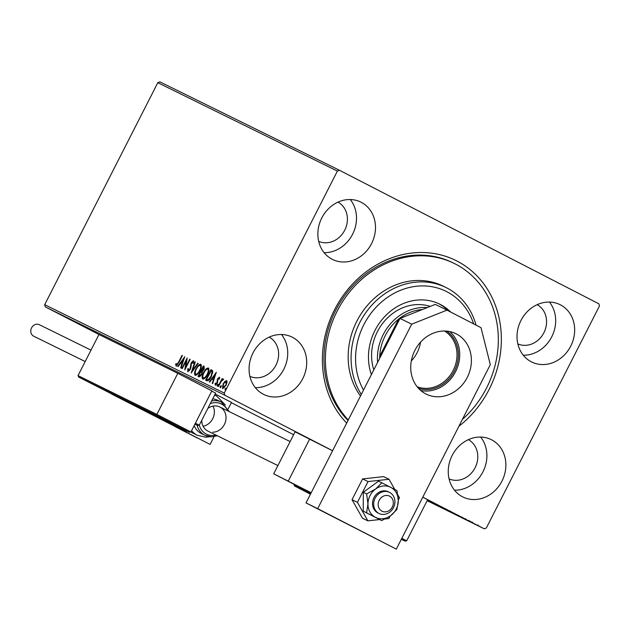 <?xml version="1.0" encoding="UTF-8"?>
<svg xmlns="http://www.w3.org/2000/svg" width="631" height="631" viewBox="0 0 631 631"><rect width="100%" height="100%" fill="white"/><g stroke="black" fill="none" stroke-linecap="round" stroke-linejoin="round"><path stroke-width="0.95" d="M346.687 423.085A99.319 86.952 -63.8 0 1 334.556 309.734A99.319 86.952 -63.8 0 1 456.954 261.045A99.319 86.952 -63.8 0 1 489.175 389.335A99.319 86.952 -63.8 0 1 458.926 426.248M348.28 419.954A95.951 84.002 -63.8 0 1 343.09 413.865A95.951 84.002 -63.8 0 1 346.64 295.781A95.951 84.002 -63.8 0 1 454.241 263.442L452.782 262.725A95.951 84.002 116.2 0 0 335.716 310.365A95.951 84.002 116.2 0 0 348.02 420.475M501.953 481.122A31.984 28.001 116.2 0 0 491.186 439.602A31.984 28.001 116.2 0 0 452.167 455.487A31.984 28.001 116.2 0 0 462.933 496.999A31.984 28.001 116.2 0 0 501.953 481.122M454.494 490.2A31.984 28.001 116.2 0 0 482.975 471.775A31.984 28.001 116.2 0 0 480.648 437.062M371.572 243.59A31.984 28.001 116.2 0 0 360.798 202.078A31.984 28.001 116.2 0 0 321.778 217.955A31.984 28.001 116.2 0 0 332.553 259.467A31.984 28.001 116.2 0 0 371.572 243.59M324.105 252.668A31.984 28.001 116.2 0 0 352.587 234.243A31.984 28.001 116.2 0 0 350.26 199.53M302.785 378.576A31.984 28.001 116.2 0 0 292.019 337.064A31.984 28.001 116.2 0 0 252.999 352.942A31.984 28.001 116.2 0 0 263.766 394.462A31.984 28.001 116.2 0 0 302.785 378.576M255.326 387.663A31.984 28.001 116.2 0 0 283.808 369.238A31.984 28.001 116.2 0 0 281.481 334.517M570.74 346.127A31.984 28.001 116.2 0 0 559.965 304.615A31.984 28.001 116.2 0 0 520.946 320.493A31.984 28.001 116.2 0 0 531.712 362.013A31.984 28.001 116.2 0 0 570.74 346.127M523.273 355.214A31.984 28.001 116.2 0 0 551.754 336.788A31.984 28.001 116.2 0 0 549.427 302.068M517.846 343.911A21.888 19.159 116.2 0 0 543.89 332.742A21.888 19.159 116.2 0 0 537.162 304.67M249.9 376.36A21.888 19.159 116.2 0 0 275.944 365.191A21.888 19.159 116.2 0 0 269.216 337.12M318.687 241.365A21.888 19.159 116.2 0 0 344.731 230.197A21.888 19.159 116.2 0 0 338.003 202.125M449.067 478.897A21.888 19.159 116.2 0 0 475.111 467.729A21.888 19.159 116.2 0 0 468.383 439.657M332.6 450.731L224.833 395.243L45.243 306.847L44.698 304.67L224.281 393.066L337.388 171.088L157.805 82.693L159.88 81.864L339.462 170.26L598.906 303.834L599.45 306.003L486.343 527.989L484.269 528.817L422.794 497.165M468.999 521.096L474.378 523.888L467.279 520.244L469.29 521.253L469.227 520.465M468.667 520.93L468.241 520.709M465.292 519.266L465.812 519.558M470.442 521.932L469.843 521.616M462.673 518.09L463.257 518.406M453.87 513.792L444.697 509.067L453.87 513.792M446.993 510.408L436.179 504.879L446.993 510.408M438.08 506.023L428.52 501.109L438.08 506.023M427.211 500.541L432.203 503.136L427.203 500.549M431.265 502.647L431.675 502.095M293.62 434.72L231.364 402.673M156.756 415.498L156.867 414.409L190.941 431.951L189.253 432.227L156.756 415.498L78.788 377.125L78.023 375.603L98.964 334.509L45.243 306.847M427.132 500.691L484.269 528.817M427.234 500.493L436.904 505.439L427.226 500.501M443.017 508.436L434.373 503.98L443.987 508.933L440.69 507.253L443.175 508.507L443.483 507.908M435.311 504.453L435.95 504.808M444.61 509.13L451.362 512.561L444.61 509.13M451.764 512.751L451.37 512.538M452.206 512.869L458.958 516.3L452.214 512.861M459.368 516.497L458.974 516.276M457.601 515.424L468.478 520.985L457.601 515.424M472.098 522.736L471.657 522.515M472.745 523.067L473.187 523.304M475.111 524.219L474.67 523.998M475.758 524.55L476.2 524.787M480.025 526.64L479.584 526.42M480.672 526.972L481.114 527.2M224.873 381.432L226.584 380.682L226.994 382.465L225.985 385.383L222.538 388.625L223.106 383.964L224.873 381.432L227.105 380.95M218.145 386.298L222.057 378.624L222.451 378.813L221.875 379.949L223.2 379.018L222.767 380.154L221.26 381.305L218.539 386.487L218.145 386.298M219.399 377.149L219.604 378.616L219.036 379.16L218.941 378.103L218.042 378.947L217.245 383.246L215.281 385.052L215.005 383.616L215.589 383.017L215.723 384.09L216.827 383.088L217.624 378.789L219.399 377.149M206.818 380.722L205.635 380.138L210.983 369.64L212.781 370.996L211.385 376.565C209.902 379.625 208.38 381.014 206.818 380.722M198.031 376.391L203.387 365.893L204.105 366.248L203.955 369.435L202.338 371.43L201.778 374.514L199.057 376.896L198.031 376.391M191.154 373.008L194.869 361.705L195.294 361.918L192.479 370.492L197.779 363.14L198.205 363.346L191.154 373.008M182.241 368.622L181.854 368.433L187.202 357.927L185.766 367.021L189.757 359.189L190.152 359.378L184.796 369.884L186.224 360.814L182.241 368.622M178.463 362.368L182.028 355.379L182.422 355.576L178.81 362.667L175.994 365.885L175.647 364.197L176.262 363.488L176.538 364.805L178.463 362.368L178.857 362.565M44.698 304.67L157.805 82.693M184.709 356.704L181.065 368.047L180.64 367.834L181.831 364.205L180.395 363.503L178.155 366.611L177.721 366.398L184.78 356.736M187.778 371.683L187.793 368.82L188.385 368.449L188.298 370.594L189.915 369.167L191.264 362.659L193.425 360.656L193.512 362.92L192.873 363.417L192.873 361.737L191.682 362.809L190.302 369.372L187.778 371.683M195.965 368.867C197.464 365.862 199.057 364.324 200.745 364.261C201.77 365.57 201.494 367.739 199.924 370.752C198.418 373.765 196.833 375.287 195.153 375.311C194.151 373.994 194.427 371.848 195.965 368.867L196.359 369.072C195.129 371.438 194.9 373.166 195.689 374.23C197.038 374.215 198.323 372.992 199.53 370.555C200.776 368.165 201.005 366.43 200.216 365.349C198.852 365.404 197.566 366.643 196.359 369.056M203.568 372.613C205.067 369.6 206.66 368.062 208.34 367.999C209.366 369.316 209.09 371.478 207.528 374.498C206.021 377.504 204.428 379.026 202.748 379.05C201.754 377.74 202.023 375.587 203.568 372.613L203.955 372.811C202.725 375.177 202.504 376.904 203.285 377.969C204.641 377.961 205.919 376.739 207.134 374.301C208.372 371.904 208.601 370.168 207.812 369.088C206.447 369.143 205.17 370.381 203.963 372.803M216.291 372.251L212.647 383.585L212.213 383.372L213.404 379.752L211.969 379.042L209.729 382.149L209.303 381.944L216.354 372.282M217.277 384.942L218.05 384.232L217.932 385.265L217.159 385.975L217.277 384.942L217.805 385.21L218.578 384.5M220.29 386.424L221.063 385.715L220.945 386.748L220.172 387.458L220.29 386.424L220.818 386.693L221.591 385.983M225.204 388.846L225.977 388.128L225.859 389.169L225.086 389.879L225.204 388.846L225.732 389.114L226.505 388.396M339.462 170.26L337.388 171.088M224.281 393.066L224.833 395.243M176.522 366.154L175.647 364.197M177.516 364.947L176.538 364.805M182.249 364.426L181.831 364.205M180.498 363.551L181.207 362.557M183.558 359.307L184.252 358.345M181.105 362.51L182.635 363.267L182.209 363.046L183.455 359.252L181.105 362.51L182.209 363.046M183.881 359.473L183.455 359.252M186.358 360.885L187.013 359.607M185.506 368.496L186.752 361.082L186.224 360.814M188.077 371.73L188.093 369.979M188.235 369.048L187.793 368.82M189.434 370.72L188.298 370.594M190.31 369.364L189.915 369.167M190.751 368.299L190.317 368.07M190.964 367.542L191.177 364.623L190.649 364.355M191.658 362.857L191.264 362.659M192.518 361.776L193.646 360.893M193.583 362.565L192.873 361.737M192.203 371.675L192.581 370.539M195.294 361.926L194.869 361.705M192.905 370.705L192.479 370.492M198.205 363.353L197.779 363.14M198.615 365.948L201.013 364.45M195.421 375.398L195.208 372.598M195.689 374.23L197.771 373.97M201.218 367.321L200.216 365.349M199.924 370.76L199.53 370.555M198.56 376.652L199.112 375.579M201.1 371.675L201.644 370.602M203.363 367.234L203.908 366.169L203.387 365.893M202.377 372.929L201.265 371.754M201.778 374.514L201.723 372.14L202.251 372.408L201.683 371.974M201.163 371.706L201.723 372.14L200.966 371.612L198.978 375.508L200.871 375.942M204.483 368.125L203.229 367.163L201.51 370.531L203.553 369.261L203.632 367.368M201.51 370.531L202.953 370.925M203.947 369.458L203.553 369.261M202.235 370.902L201.715 370.634M199.948 376.005L199.428 375.729L201.384 374.317M198.978 375.508L199.428 375.729M206.211 369.687L208.609 368.196M203.016 379.136L202.811 376.344M203.285 377.969L205.367 377.709M208.814 371.067L207.812 369.088M206.163 380.398L206.708 379.318M210.967 370.973L211.503 369.908L210.983 369.64M211.503 369.908L212.008 370.152M212.694 373.229L212.592 372.156L211.243 371.115M212.592 372.156L211.606 371.304M211.085 371.036L206.574 379.255L208.711 379.98L209.492 379.507M211.385 376.573L210.991 376.368L212.063 371.888M208.711 379.98L208.183 379.712L210.991 376.368M206.574 379.255L208.183 379.712M213.83 379.972L213.404 379.752M212.071 379.097L212.789 378.103M215.132 374.846L215.826 373.883M212.686 378.048L214.209 378.813L213.783 378.592L215.029 374.798L212.686 378.048L213.783 378.592M215.455 375.019L215.029 374.798M219.604 378.608L218.941 378.103M215.81 385.32L215.005 383.616M216.559 384.318L215.723 384.09M217.553 382.544L217.111 382.315M217.632 382.583L217.096 381.313M217.616 381.589L217.671 380.304L217.151 380.036M218.018 378.994L217.624 378.789M218.744 378.119L219.596 377.401M217.687 386.251L217.805 385.21M221.631 380.753L222.009 380.012M222.396 380.217L223.729 379.286M220.7 387.734L220.818 386.693M222.814 388.696L222.672 386.89M225.977 385.399L226.103 381.621L223.106 383.964M223.492 384.161L223.011 387.679L224.368 387.757M226.939 382.772L226.103 381.621M223.011 387.679L225.59 385.194M225.614 390.147L225.732 389.114M431.904 502.891L428.268 501.038L431.904 502.883M442.647 508.073L450.408 512.072L442.347 507.931L442.654 507.332M450.408 512.072L451.039 511.623M446.44 509.951L449.169 511.362L446.448 509.935M448.499 510.984L449.169 511.362M450.108 511.844L453.776 513.721L450.124 511.828M453.105 513.35L453.776 513.721M450.242 511.82L458.003 515.811L449.942 511.678L450.25 511.078M458.003 515.811L458.634 515.361M453.634 513.492L462.168 517.846L453.634 513.492M462.176 517.83L462.476 517.246M463.477 518.437L459.849 516.576L463.477 518.437M472.445 522.783L477.73 525.52L472.233 522.697L472.54 522.097M477.73 525.52L478.251 525.024M286.245 480.104L308.725 491.62L286.245 480.104M311.044 493.04L273.704 473.81L295.103 431.817L332.576 450.779M311.178 492.779L273.704 473.81M288.304 481.003L309.703 439.002M124.181 400.338L146.66 411.846L124.181 400.338M197.55 438.111L175.071 426.603L197.55 438.111M210.099 444.405L111.632 394.044L210.099 444.405L214.051 436.644M215.163 394.004L231.49 402.404L228.17 408.935M390.628 496.834A8.416 7.367 116.2 0 0 379.949 499.058A8.416 7.367 116.2 0 0 380.872 510.471A8.416 7.367 116.2 0 0 391.559 508.247A8.416 7.367 116.2 0 0 390.628 496.834M377.464 512.475A11.784 10.317 -63.8 0 1 375.563 497.417A11.784 10.317 -63.8 0 1 389.501 492.361A11.784 10.317 -63.8 0 1 391.125 493.387A11.784 10.317 -63.8 0 1 393.026 508.452A11.784 10.317 -63.8 0 1 379.089 513.508A11.784 10.317 -63.8 0 1 377.464 512.475M190.941 431.951L211.874 390.857L177.808 373.315L98.964 334.509M78.023 375.603L156.867 414.409L177.808 373.315M195.389 423.212L199.27 425.207L215.621 393.113L211.74 391.117M189.276 432.243L174.653 425.042L189.253 432.227M174.692 425.065L177.272 426.39A1.01 0.883 -63.8 0 1 177.272 426.39A1.01 1.01 0 0 0 177.603 426.493M144.231 410.481L184.236 430.176L78.78 377.117L144.247 410.489M199.27 425.207L197.582 425.491L194.924 424.119M197.606 425.499L194.9 424.166L197.606 425.499M309.119 493.166L294.543 485.988L310.46 494.183L294.543 485.988L293.904 484.214M401.363 539.221L405.023 541.106L401.332 539.284L405.007 541.098L406.687 540.814L427.629 499.72L422.762 497.212M309.135 493.166L306.516 491.825L309.143 493.174M299.622 488.236L306.319 491.604L299.622 488.236M179.788 427.826L186.476 431.194L179.788 427.826M119.922 397.956L126.61 401.324L119.922 397.956M303.361 488.851L289.235 481.682L303.361 488.851M292.303 483.188L293.943 484.016M299.055 486.619L300.813 487.526M141.297 409.077L127.162 401.908L141.297 409.077M130.238 403.422L131.879 404.25M136.99 406.853L138.749 407.752M187.596 433.055L179.575 428.899L187.596 433.055M190.176 434.231L191.729 435.035M183.242 430.705L185.064 431.628M194.151 425.649A18.52 16.209 116.2 0 0 201.352 433.521L204.996 435.319A18.52 16.209 -63.8 0 1 197.069 425.239M212.797 432.219A13.464 11.792 116.2 0 0 225.496 421.634A13.464 11.792 116.2 0 0 219.856 406.987A13.464 11.792 116.2 0 0 215.021 405.914A13.464 11.792 116.2 0 0 207.804 408.454M203.111 426.264A13.464 11.792 116.2 0 0 213.026 406.119M190.901 432.014A21.888 19.159 116.2 0 0 192.558 432.953L197.329 435.303A21.888 19.159 -63.8 0 1 191.579 430.681M211.614 400.977A18.52 16.209 -63.8 0 1 214.706 400.614A18.52 16.209 -63.8 0 1 221.355 402.097L217.703 400.299A18.52 16.209 116.2 0 0 212.679 398.887M201.77 420.293A13.464 11.792 116.2 0 0 207.962 431.147L277.9 465.575M85.193 361.539L33.703 336.197A6.397 5.6 -63.8 0 1 31.55 327.891A6.397 5.6 -63.8 0 1 39.351 324.713L91.006 350.134M394.769 489.435L389.043 479.276L368.023 481.571L362.62 478.913L352.035 499.697L362.462 518.185L367.865 520.843L379.61 519.558M368.023 481.571L357.438 502.355L352.035 499.697M357.438 502.355L367.865 520.843M385.273 518.942L388.885 518.548L390.147 516.063M398.287 500.083L399.47 497.764L397.814 494.83M389.043 479.276L383.64 476.618L362.62 478.913M420.727 390.494A33.672 29.476 116.2 0 0 455.59 371.651A33.672 29.476 116.2 0 0 449.729 331.575M467.271 377.401A33.672 29.476 116.2 0 0 455.937 333.704A33.672 29.476 116.2 0 0 414.859 350.418A33.672 29.476 116.2 0 0 426.201 394.115A33.672 29.476 116.2 0 0 467.271 377.401M396.307 549.136L490.311 364.647L481.027 327.686L446.961 310.144L411.696 324.176L317.693 508.657L396.307 549.136L306.011 502.907L400.015 318.426L435.28 304.394L446.961 310.144M411.696 324.176L400.015 318.426M317.693 508.657L306.011 502.907M366.572 512.798L375.484 517.357A16.832 14.734 116.2 0 0 390.652 515.701A16.832 14.734 116.2 0 0 398.295 500.698A16.832 14.734 116.2 0 0 390.77 487.361A16.832 14.734 116.2 0 0 375.603 489.017A16.832 14.734 116.2 0 0 370.026 495.611A16.832 14.734 116.2 0 0 367.96 504.019L366.572 512.798L363.243 511.165L381.7 520.591L390.652 515.701L396.907 509.485L398.295 500.698L396.986 490.595L381.858 482.802L375.603 489.017L366.65 493.907L367.96 504.019A16.832 14.734 116.2 0 0 375.484 517.357L381.7 520.591M389.501 492.361L388.333 491.786A11.784 10.317 116.2 0 0 373.954 497.638A11.784 10.317 116.2 0 0 377.922 512.932L379.089 513.508M381.858 482.802L378.529 481.169L363.322 492.267L363.243 511.165M366.65 493.907L363.322 492.267M473.621 323.869A67.336 58.951 116.2 0 0 464.511 306.548A67.336 58.951 116.2 0 0 382.78 300.94A67.336 58.951 116.2 0 0 363.511 390.061M361.303 394.399A70.704 61.893 -63.8 0 1 368.354 309.229A70.704 61.893 -63.8 0 1 446.014 287.539A70.704 61.893 -63.8 0 1 465.465 303.574A70.704 61.893 -63.8 0 1 476.042 325.115M430.2 306.414A47.136 41.267 116.2 0 0 385.005 320.516A47.136 41.267 116.2 0 0 373.812 369.845M448.404 310.886A53.028 46.426 116.2 0 0 438.561 303.598M371.399 374.585A53.028 46.426 -63.8 0 1 385.265 316.005A53.028 46.426 -63.8 0 1 439.665 304.118A53.028 46.426 -63.8 0 1 450.7 312.069M454.241 263.442A95.951 84.002 -63.8 0 1 480.648 285.204A95.951 84.002 -63.8 0 1 462.413 419.41M446.014 287.539L443.088 286.103A70.704 61.893 116.2 0 0 364.19 309.411A70.704 61.893 116.2 0 0 360.482 396.008M446.677 331.125A32.149 28.15 -63.8 0 1 454.415 371.044A32.149 28.15 -63.8 0 1 418.511 388.357M417.13 386.732A31.14 27.267 116.2 0 0 453.192 370.429A31.14 27.267 116.2 0 0 444.555 331.023M411.317 360.908A31.14 27.267 116.2 0 0 417.13 352.674A31.14 27.267 116.2 0 0 420.546 342.16M422.368 309.529A45.456 39.792 116.2 0 0 398.634 319.105A45.456 39.792 116.2 0 0 385.249 335.637A45.456 39.792 116.2 0 0 379.728 356.207A45.456 39.792 116.2 0 0 379.673 358.345M377.598 362.423A47.136 41.267 -63.8 0 1 383.206 334.604A47.136 41.267 -63.8 0 1 427.337 307.557M399.462 319.515L398.634 319.105L379.728 356.207L380.556 356.618M191.043 366.343L190.515 366.075M207.52 379.728L207 379.46M118.021 397.017L129.45 402.807L118.021 397.017M184.426 430.192A1.01 0.489 117.2 0 1 184.236 430.176A1.01 0.883 116.2 0 0 184.252 430.184L177.272 426.39A1.01 0.489 117.2 0 0 177.437 426.414M177.563 426.477A1.01 0.883 -63.8 0 1 177.287 426.398L173.344 424.458A1.01 0.883 -63.8 0 1 173.336 424.45L172.224 423.922M293.778 484.466L295.426 485.278M401.829 538.314L406.687 540.814M310.775 493.56L299.559 488.039L306.634 491.683A1.01 0.489 -62.8 0 0 306.634 491.683L299.551 488.039A1.01 0.883 -63.8 0 1 299.157 486.919M310.633 493.844L306.524 491.825A1.01 0.489 -62.8 0 0 306.516 491.825A1.01 0.489 -62.8 0 0 306.524 491.825A1.01 0.883 116.2 0 1 306.256 491.596M299.551 488.039A1.01 0.489 -62.8 0 0 299.559 488.039A1.01 1.01 0 0 1 299.047 486.864M295.324 484.947L296.467 486.572L307.494 492.125M179.496 427.684L184.465 430.129L179.496 427.684M116.554 396.142L127.714 401.829M305.223 489.79L288.225 481.216L305.223 489.79M143.158 410.016L126.161 401.442L143.158 410.016M177.003 427.526L197.188 437.811M211.645 436.794A18.52 16.209 -63.8 0 1 204.996 435.319L211.811 436.833L217.348 435.769M227.783 410.891A16.832 14.734 116.2 0 0 215.297 402.625A16.832 14.734 116.2 0 0 210.273 403.603M199.301 425.144A16.832 14.734 116.2 0 0 212.513 435.508A16.832 14.734 116.2 0 0 215.889 435.051M214.572 395.172A21.888 19.159 -63.8 0 1 216.662 396.031L214.643 395.038M201.218 371.738L201.746 372.006M435.185 504.406L435.485 503.806M449.532 511.536L449.84 510.936M454.162 513.91L454.47 513.311M465.213 519.242L465.512 518.643M470.545 521.979L470.852 521.38M219.856 406.987L290.126 441.574M113.848 394.809L130.388 403.233M176.309 425.917L188.369 431.793M286.655 480.309L306.84 490.595M124.591 400.543L144.775 410.82M197.329 435.303L205.848 437.196L209.8 436.731M229.242 411.601L221.355 402.097M225.401 405.039L216.662 396.031"/></g></svg>
